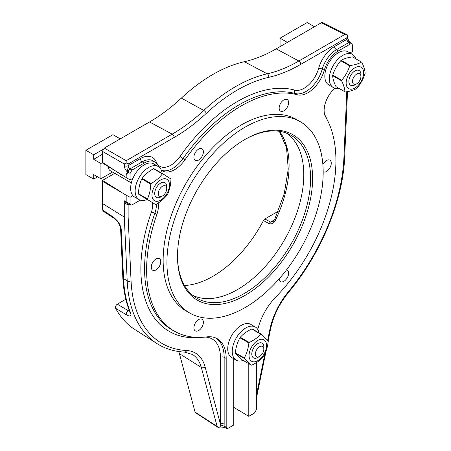 <?xml version="1.0" encoding="UTF-8"?>
<svg xmlns="http://www.w3.org/2000/svg" width="451" height="451" viewBox="0 0 451 451"><rect width="100%" height="100%" fill="white"/><g stroke="black" fill="none" stroke-linecap="round" stroke-linejoin="round"><path stroke-width="0.68" d="M198.643 330.532A6.697 3.867 120 0 0 203.018 324.63A6.697 3.867 120 0 0 201.992 319.263A6.697 3.867 120 0 0 198.643 319.596A6.697 3.867 120 0 0 194.263 325.498A6.697 3.867 120 0 0 195.294 330.865A6.697 3.867 120 0 0 198.643 330.532M279.163 278.859A6.697 3.867 120 0 0 280.545 281.644A6.697 3.867 120 0 0 283.893 281.311A6.697 3.867 120 0 0 288.268 275.414A6.697 3.867 120 0 0 287.242 270.042A6.697 3.867 120 0 0 286.605 269.794M184.498 285.477A94.986 54.842 120 0 0 212.849 276.356A94.986 54.842 120 0 0 263.48 220.528L269.134 223.673C271.846 224.361 274.005 223.104 275.612 219.902A2.678 0.304 25.4 0 1 274.772 219.231L284.248 193.699L288.262 169.097L286.515 147.64L279.321 131.297M286.436 133.113A93.774 54.137 -60 0 1 298.145 208.881A93.774 54.137 -60 0 1 237.48 289.581A93.774 54.137 -60 0 1 192.763 295.366M177.508 255.802A94.096 54.329 120 0 0 195.847 297.598A94.096 54.329 120 0 0 244.042 293.635A94.096 54.329 120 0 0 305.823 209.659A94.096 54.329 120 0 0 289.908 134.669A94.096 54.329 120 0 0 244.543 139.686M245.051 139.387L245.056 139.387A95.533 55.157 120 0 0 177.502 256.394A95.533 55.157 120 0 0 245.056 295.394A95.533 55.157 120 0 0 312.605 178.387A95.533 55.157 120 0 0 245.056 139.387M300.298 121.708L296.51 119.521A110.484 63.788 120 0 0 241.268 124.995A110.484 63.788 120 0 0 169.091 222.354A110.484 63.788 120 0 0 186.026 310.886L189.815 313.073A110.484 63.788 120 0 0 245.056 307.599A110.484 63.788 120 0 0 317.233 210.239A110.484 63.788 120 0 0 300.298 121.708A110.484 63.788 120 0 0 245.056 127.182A110.484 63.788 120 0 0 172.88 224.542A110.484 63.788 120 0 0 189.815 313.073M125.806 299.261L117.305 304.171C115.755 305.395 115.18 306.765 115.591 308.281A152.263 87.911 -60 0 0 134.86 329.534L156.954 343.583A153.385 88.559 -60 0 1 127.199 280.849L124.284 217.032L128.14 217.016L131.055 280.776A150.707 87.009 120 0 0 186.601 350.512A53.584 30.939 -60 0 1 205.109 366.945L220.438 424.132A2.678 1.545 180 0 1 224.158 424.098L224.124 426.172L224.733 427.424L221.21 428.022L220.646 426.015A2.678 1.595 -178.3 0 1 224.124 426.172L226.188 427.198L226.188 358.404A42.958 24.805 120 0 0 216.751 338.442A42.958 24.805 120 0 0 206.851 336.891A133.862 77.284 -60 0 1 176.008 332.049A133.862 77.284 -60 0 1 156.869 214.445A20.137 11.625 120 0 0 158.138 203.051M129.285 204.376L128.135 205.036L125.609 203.536L124.284 200.774L126.511 202.905L130.7 205.081L131.991 204.923L140.238 200.159M117.615 221.74L114.379 218.532A2.678 1.545 -56.6 0 1 113.894 217.461L117.818 221.323A2.678 0.412 143.7 0 0 117.615 221.74C119.233 223.735 120.231 226.255 120.62 229.311L120.62 229.311A2.678 1.624 -2.6 0 0 121.342 230.354L123.546 278.577A153.199 88.447 120 0 0 130.311 312.205C131.805 316.134 130.542 317.019 126.517 314.854L115.591 308.281M156.018 269.89A6.697 3.867 120 0 0 160.393 263.987A6.697 3.867 120 0 0 159.366 258.62A6.697 3.867 120 0 0 156.018 258.953A6.697 3.867 120 0 0 151.637 264.855A6.697 3.867 120 0 0 152.663 270.222A6.697 3.867 120 0 0 156.018 269.89M161.373 170.315A24.839 14.342 120 0 0 161.937 170.703A24.839 14.342 120 0 0 185.079 159.682A133.862 77.284 -60 0 1 241.268 105.906A133.862 77.284 -60 0 1 297.451 94.806A24.839 14.342 120 0 0 324.275 70.26A21.332 12.312 -60 0 1 338.357 50.946L350.54 43.91L348.651 42.659L336.395 49.734A21.428 12.369 120 0 0 322.251 69.133A24.737 14.285 -60 0 1 295.535 93.582A133.958 77.341 120 0 0 239.306 104.694A133.958 77.341 120 0 0 183.078 158.51A24.737 14.285 -60 0 1 161.311 170.157M128.067 172.197L126.179 174.926L127.391 171.887C125.479 170.162 124.442 168.076 124.284 165.635A2.678 1.545 0 0 0 128.14 165.675L128.202 166.289A2.678 1.545 -120 0 0 129.961 168.916L128.597 170.315L128.067 172.197L130.097 173.37L131.991 170.089L144.173 163.053A21.332 12.312 -60 0 1 155.099 162.157A21.332 12.312 -60 0 1 158.256 166.109A24.839 14.342 120 0 0 158.493 166.644M128.202 166.289L127.391 171.887M346.887 40.032A2.678 1.545 -120 0 0 348.651 42.659L349.959 42.512A2.678 2.187 120 0 1 349.44 41.988C348.347 41.96 347.495 41.306 346.887 40.032L346.813 37.777L347.597 35.026L322.685 22.584L321.394 22.742L276.181 48.849A153.836 88.819 120 0 1 244.352 61.725A152.263 87.911 -60 0 0 181.347 98.104A153.836 88.819 120 0 1 149.518 121.973L104.305 148.08L102.411 151.361L102.535 163.02L130.097 179.915L130.097 173.37M323.175 171.792A6.697 3.867 120 0 0 326.518 171.453A6.697 3.867 120 0 0 330.893 165.551A6.697 3.867 120 0 0 329.867 160.184A6.697 3.867 120 0 0 326.518 160.517A6.697 3.867 120 0 0 322.882 164.581M283.893 110.811A6.697 3.867 120 0 0 288.268 104.908A6.697 3.867 120 0 0 287.242 99.541A6.697 3.867 120 0 0 283.893 99.874A6.697 3.867 120 0 0 279.519 105.776A6.697 3.867 120 0 0 280.545 111.143A6.697 3.867 120 0 0 283.893 110.811M198.643 160.032A6.697 3.867 120 0 0 203.018 154.129A6.697 3.867 120 0 0 201.992 148.762A6.697 3.867 120 0 0 198.643 149.089A6.697 3.867 120 0 0 194.263 154.992A6.697 3.867 120 0 0 195.294 160.364A6.697 3.867 120 0 0 198.643 160.032M263.48 220.528L264.906 218.955L270.566 222.095A2.678 1.624 119 0 0 269.134 223.673M274.433 219.862L270.566 222.095L272.663 221.712C273.283 221.48 273.988 220.652 274.772 219.231M337.134 77.634A10.632 6.139 -60 0 1 336.463 77.86M349.982 52.97L352.434 51.555L352.434 45.004L351.927 43.809L349.44 41.988M349.559 42.073L347.603 38.329L347.597 35.026L344.857 34.456L321.394 22.742M104.305 148.08L126.179 160.708L126.15 162.879L128.14 164.029L128.14 165.675L140.385 158.605A24.106 13.919 -60 0 1 156.3 162.05A2.678 1.996 -22.3 0 0 155.832 162.693M124.284 165.635L124.284 163.989L126.15 162.879M351.927 43.809L350.54 43.91M126.179 174.926L126.179 177.807M130.097 179.915L132.921 178.286M117.305 304.171L129.702 311.551M131.055 280.776A2.678 1.624 -2.6 0 1 127.199 280.849L123.546 278.577A2.678 1.624 -2.6 0 1 122.824 277.534C123.405 290.156 125.688 301.46 129.662 311.449L129.662 311.449A2.678 1.99 -21.8 0 0 130.311 312.205M129.178 310.203L128.231 310.75A2.678 1.68 121 0 0 126.517 314.854M126.489 202.877L126.179 201.868L124.284 200.774L124.284 217.032L102.411 203.469L102.71 210.098L103.217 211.186L114.379 218.532M195.069 412.079L217.128 426.426L218.459 427.672L195.52 412.75L195.069 412.079L179.419 353.669A52.028 30.037 120 0 0 178.765 351.538M218.459 427.672L221.21 428.022M220.646 426.015L220.438 357.35A40.184 23.204 120 0 0 205.211 337.077M128.14 205.036A2.678 1.545 60 0 1 128.484 203.976A2.678 1.545 60.1 0 0 128.135 205.036L128.14 217.016M226.188 427.198L226.785 428.45L228.082 428.292L233.748 425.017L233.748 358.742M125.609 203.536L126.511 202.905M130.097 203.829L130.097 197.279L126.179 195.17L126.179 201.868L130.097 203.829L130.7 205.081M126.179 195.17L102.411 181.24L102.411 203.469M102.411 181.24L102.535 180.383L121.234 192.109M132.921 195.649L130.097 197.279M102.535 180.383L114.768 173.319M264.906 218.955L278.312 211.215M248.783 363.681L248.783 416.335L254.454 413.065L256.348 409.784L256.348 362.66M334.963 88.216A20.137 11.625 120 0 0 325.661 116.989A133.862 77.284 -60 0 1 275.679 297.153A42.958 24.805 120 0 0 257.792 329.461M248.783 416.335L233.748 407.343M147.438 198.902L138.463 193.721A17.014 9.821 120 0 0 138.513 193.941A17.014 9.821 120 0 0 138.564 194.155L155.544 204.483A17.014 9.821 120 0 0 155.967 204.382C160.669 201.693 164.44 198.474 167.293 194.719A17.014 9.821 120 0 0 167.614 194.189C169.638 189.82 170.749 184.882 170.935 179.38A17.014 9.821 120 0 0 170.89 179.16A17.014 9.821 120 0 0 170.833 178.946L162.828 173.798A17.014 9.821 120 0 0 162.411 173.894C159.558 177.649 155.781 180.874 151.079 183.557A17.014 9.821 120 0 0 150.758 184.093C150.583 189.527 149.478 194.466 147.438 198.902A17.014 9.821 120 0 0 147.488 199.122A17.014 9.821 120 0 0 147.539 199.336M138.463 193.721C138.637 188.287 139.748 183.348 141.789 178.912L150.758 184.093M151.079 183.557L142.104 178.382A17.014 9.821 120 0 0 141.789 178.912M142.104 178.382C144.957 174.622 148.734 171.403 153.436 168.713L162.411 173.894M162.828 173.798L153.859 168.618A17.014 9.821 120 0 0 153.436 168.713M147.009 199.551A19.139 11.05 -60 0 1 139.117 199.652L134.607 197.048A19.139 11.05 -60 0 1 131.01 191.698A19.139 11.05 -60 0 1 137.572 170.647A19.139 11.05 -60 0 1 153.746 163.899L158.256 166.504A19.139 11.05 -60 0 1 161.847 171.848A19.139 11.05 -60 0 1 162.118 173.387M139.117 199.652A19.139 11.05 -60 0 1 135.52 194.302A19.139 11.05 -60 0 1 142.082 173.252A19.139 11.05 -60 0 1 158.256 166.504M169.226 182.762A12.374 7.143 120 0 0 158.684 181.364A12.374 7.143 120 0 0 152.201 197.284A12.374 7.143 120 0 0 162.749 198.677A12.374 7.143 120 0 0 169.226 182.762M155.544 204.483L138.564 194.155M166.65 187.729A8.507 4.91 120 0 0 166.566 185.034A8.507 4.91 120 0 0 159.321 184.07A8.507 4.91 120 0 0 154.868 195.012A8.507 4.91 120 0 0 161.7 196.309M263.063 355.58A12.374 7.143 120 0 0 264.805 340.426A12.374 7.143 120 0 0 252.554 345.489A12.374 7.143 120 0 0 250.812 360.642A12.374 7.143 120 0 0 263.063 355.58M251.359 365.169L242.384 359.988L235.394 353.274L244.363 358.455L251.359 365.169A17.014 9.821 120 0 0 251.765 365.135C256.518 362.925 260.368 360.157 263.328 356.842A17.014 9.821 120 0 0 263.502 356.589A17.014 9.821 120 0 0 263.677 356.335C266.113 351.898 267.635 346.898 268.244 341.322A17.014 9.821 120 0 0 268.193 340.855L261.197 334.135A17.014 9.821 120 0 0 260.796 334.168C257.893 337.449 254.037 340.212 249.234 342.461A17.014 9.821 120 0 0 249.053 342.715A17.014 9.821 120 0 0 248.879 342.969C248.292 348.471 246.77 353.477 244.312 357.981L235.337 352.8C235.929 347.298 237.451 342.292 239.909 337.788L248.879 342.969M249.234 342.461L240.259 337.286C243.162 334.005 247.018 331.237 251.821 328.988L260.796 334.168M261.197 334.135L252.227 328.954A17.014 9.821 120 0 0 251.821 328.988M263.739 348.245A8.507 4.91 120 0 0 260.926 342.794A8.507 4.91 120 0 0 254.195 347.067A8.507 4.91 120 0 0 252.278 356.459A8.507 4.91 120 0 0 258.789 356.82M244.312 357.981A17.014 9.821 120 0 0 244.363 358.455M243.157 360.434A19.139 11.05 -60 0 1 236.206 360.163L231.696 357.558A19.139 11.05 -60 0 1 233.139 333.182A19.139 11.05 -60 0 1 250.835 324.41L255.345 327.014A19.139 11.05 -60 0 1 259.054 332.9M236.206 360.163A19.139 11.05 -60 0 1 237.649 335.786A19.139 11.05 -60 0 1 255.345 327.014M240.721 338.261A12.374 7.143 -60 0 1 241.088 337.765M166.272 186.691A5.953 3.439 120 0 0 160.607 187.836A5.953 3.439 120 0 0 158.769 195.435A5.953 3.439 120 0 0 162.518 195.926A5.953 3.439 120 0 0 166.729 188.631A5.953 3.439 120 0 0 166.272 186.691M166.729 188.631L166.729 186.551A8.507 4.91 120 0 0 166.075 183.771A8.507 4.91 120 0 0 164.97 182.655A8.507 4.91 120 0 0 157.179 186.443A8.507 4.91 120 0 0 155.358 196.27A8.507 4.91 120 0 0 156.463 197.391A8.507 4.91 120 0 0 160.714 196.969L162.518 195.926M108.437 166.752A8.507 4.91 120 0 0 110.196 170.675L131.348 182.892M93.701 174.599L93.701 179.109L85.882 174.599L85.882 150.29L93.701 154.8L93.701 159.316L100.917 163.482L100.917 178.765L93.701 174.599M97.608 176.854L93.701 179.109M112.558 172.04L100.917 178.765M102.428 162.614L100.917 163.482M102.411 154.287L93.701 159.316M102.997 149.433L93.701 154.8M85.882 150.29L112.947 134.663L120.248 138.874M257.904 348.116A5.953 3.439 120 0 0 255.491 354.965A5.953 3.439 120 0 0 259.613 356.437A5.953 3.439 120 0 0 261.321 355.033A5.953 3.439 120 0 0 263.824 349.147A5.953 3.439 120 0 0 257.904 348.116M263.824 349.147L263.824 347.061A8.507 4.91 120 0 0 262.059 343.166A8.507 4.91 120 0 0 255.367 345.596A8.507 4.91 120 0 0 253.552 357.902A8.507 4.91 120 0 0 257.809 357.48L259.613 356.437M287.36 42.388L280.065 38.177L280.065 46.605M314.432 26.761L307.131 22.55L280.065 38.177M360.456 78.998A5.953 3.439 120 0 0 360.913 76.523A5.953 3.439 120 0 0 357.688 73.66A5.953 3.439 120 0 0 352.953 78.908A5.953 3.439 120 0 0 356.702 83.813A5.953 3.439 120 0 0 360.456 78.998M360.913 76.523L360.913 74.438A8.507 4.91 120 0 0 359.154 70.542A8.507 4.91 120 0 0 349.542 77.848A8.507 4.91 120 0 0 350.647 85.278A8.507 4.91 120 0 0 354.898 84.856L356.702 83.813M341.723 80.284L332.748 75.103A17.014 9.821 120 0 0 332.697 75.379A17.014 9.821 120 0 0 332.646 75.655L341.621 80.836C343.645 85.002 344.75 88.661 344.942 91.807A17.014 9.821 120 0 0 345.263 91.97C349.965 91.367 353.742 90.228 356.594 88.554A17.014 9.821 120 0 0 357.012 88.165C360.586 83.937 363.258 79.139 365.017 73.772A17.014 9.821 120 0 0 365.073 73.496A17.014 9.821 120 0 0 365.118 73.22C364.944 70.125 363.839 66.466 361.798 62.249A17.014 9.821 120 0 0 361.476 62.086C358.624 63.76 354.852 64.899 350.151 65.502A17.014 9.821 120 0 0 349.728 65.891C348.003 71.19 345.336 75.988 341.723 80.284A17.014 9.821 120 0 0 341.666 80.56A17.014 9.821 120 0 0 341.621 80.836M332.748 75.103C334.479 69.804 337.145 65.006 340.759 60.71L349.728 65.891M350.151 65.502L341.176 60.327A17.014 9.821 120 0 0 340.759 60.71M341.176 60.327C344.028 58.653 347.806 57.514 352.507 56.905L361.476 62.086M361.798 62.249L352.823 57.068A17.014 9.821 120 0 0 352.507 56.905M338.746 88.233A19.139 11.05 -60 0 1 333.3 87.539L328.79 84.935A19.139 11.05 -60 0 1 325.194 72.335A19.139 11.05 -60 0 1 334.676 55.45A19.139 11.05 -60 0 1 347.93 51.786L352.44 54.391A19.139 11.05 -60 0 1 355.76 58.765M333.3 87.539A19.139 11.05 -60 0 1 329.704 74.939A19.139 11.05 -60 0 1 339.186 58.055A19.139 11.05 -60 0 1 352.44 54.391M363.41 75.34A12.374 7.143 120 0 0 356.933 66.911A12.374 7.143 120 0 0 346.385 80.481A12.374 7.143 120 0 0 352.868 88.915A12.374 7.143 120 0 0 363.41 75.34M344.942 91.807L335.972 86.626C333.949 82.46 332.838 78.801 332.646 75.655M360.834 75.621A8.507 4.91 120 0 0 356.087 70.418A8.507 4.91 120 0 0 349.046 79.675A8.507 4.91 120 0 0 355.884 84.196M334.129 76.512A12.374 7.143 -60 0 1 334.118 75.892M217.128 426.426L201.321 367.435A2.678 1.894 -15 0 0 201.388 367.475A2.678 1.894 -15 0 0 205.109 366.945M179.419 353.669L201.321 367.435A50.907 29.388 120 0 0 192.628 354.554A50.907 29.388 120 0 0 192.351 354.385M126.179 160.708L172.186 134.144A2.678 1.545 60 0 1 172.254 134.184A2.678 1.545 60 0 1 174.148 137.465L128.14 164.029M149.518 121.973L172.186 134.144A152.714 88.171 120 0 0 203.784 110.45A2.678 1.026 47.1 0 1 203.846 110.484A2.678 1.026 47.1 0 1 206.299 113.353A155.392 89.715 -60 0 1 174.148 137.465M181.347 98.104L203.784 110.45A153.385 88.559 -60 0 1 235.518 86.643A153.385 88.559 -60 0 1 267.251 73.806A2.678 1.934 77.4 0 1 267.319 73.84A2.678 1.934 77.4 0 1 268.655 77.346A150.707 87.009 120 0 0 237.48 89.963A150.707 87.009 120 0 0 206.299 113.353M346.813 37.777L300.806 64.335A2.678 1.545 -120 0 0 298.912 61.054A2.678 1.545 -120 0 0 298.85 61.02L344.857 34.456M244.352 61.725L267.251 73.806A152.714 88.171 120 0 0 298.85 61.02L276.181 48.849M279.485 131.32A94.524 54.571 -60 0 1 275.612 219.902M117.818 221.323C119.955 224.333 121.133 227.343 121.342 230.354M185.079 159.682L183.078 158.51A2.678 0.327 -145 0 1 180.129 156.345A136.636 78.886 -60 0 1 237.48 101.452A136.636 78.886 -60 0 1 294.83 90.121A2.678 2.165 -74.7 0 0 295.535 93.582L297.451 94.806M128.597 170.315L127.881 169.903M288.352 291.769A2.678 0.62 39.7 0 1 288.522 292.383C279.417 303.585 273.43 315.796 270.572 329.016A2.678 1.094 11.6 0 1 269.845 329.574A53.584 30.939 -60 0 1 288.352 291.769A150.707 87.009 120 0 0 343.904 157.889A2.678 1.466 2.5 0 0 344.682 156.914L347.518 91.621M343.904 157.889L346.774 91.745M155.099 162.157L153.188 160.939A21.428 12.369 120 0 0 142.212 161.847L129.961 168.916L131.991 170.089M140.385 158.605A2.678 1.545 -120 0 0 142.212 161.847L144.173 163.053M156.3 162.05A22.06 12.735 120 0 0 180.129 156.345M294.83 90.121A22.06 12.735 120 0 0 318.654 68.315A2.678 0.891 -164.4 0 1 322.251 69.133L324.275 70.26M318.654 68.315A24.106 13.919 -60 0 1 334.569 46.492A2.678 1.545 -120 0 0 336.395 49.734L338.357 50.946M334.569 46.492L346.813 39.423A2.678 1.545 180 0 0 347.603 38.329M300.806 64.335A155.392 89.715 -60 0 1 268.655 77.346M124.284 163.989L102.411 151.361M102.411 162.304L121.234 174.746M102.71 210.098L113.894 217.461M201.225 337.359A136.636 78.886 -60 0 1 151.333 212.241A17.358 10.023 120 0 0 152.477 202.708M220.438 357.35A2.678 1.545 180 0 1 224.158 357.316L224.158 424.098M215.725 337.957A42.862 24.749 -60 0 1 224.158 357.316L226.188 358.404M151.333 212.241A2.678 0.676 -160.7 0 1 154.845 213.312A133.958 77.341 120 0 0 174.001 331.006L176.008 332.049M156.362 204.151A20.036 11.568 -60 0 1 154.845 213.312L156.869 214.445M192.628 354.554L184.572 352.096A2.678 2.097 -87.1 0 0 186.601 350.512M256.348 395.527L264.85 353.984M267.663 340.234L269.845 329.574M324.652 114.588A136.636 78.886 -60 0 1 327.037 119.447M288.522 292.383C321.039 253.597 343.081 200.52 344.682 156.914M122.824 277.534L120.62 229.311M129.662 311.449L130.051 312.847M226.785 428.45L224.733 427.424M184.572 352.096C174.306 351.571 165.1 348.736 156.954 343.583M256.348 398.537L266.073 351.002M268.159 340.809L270.572 329.016"/></g></svg>

